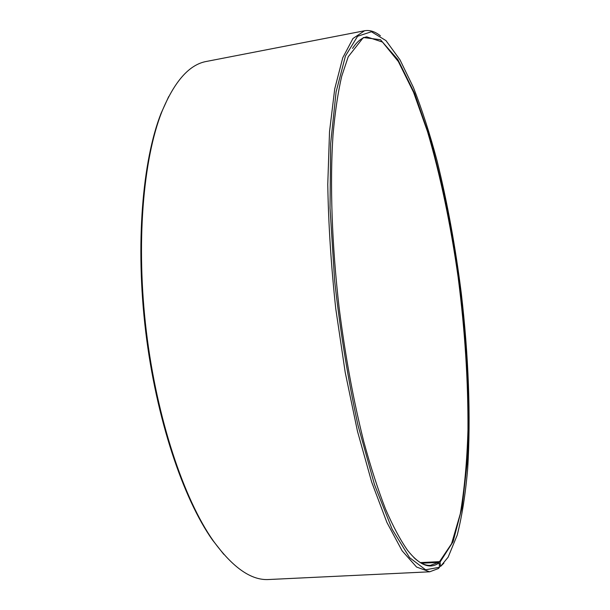 <?xml version="1.0" encoding="UTF-8"?>
<svg xmlns="http://www.w3.org/2000/svg" width="610" height="610" viewBox="0 0 610 610"><rect width="100%" height="100%" fill="white"/><g stroke="black" fill="none" stroke-linecap="round" stroke-linejoin="round"><path stroke-width="0.91" d="M420.397 562.603L439.536 561.642L451.575 543.723L460.275 513.894C464.469 489.258 467.024 461.343 467.962 430.141C468.221 381.258 464.95 330.307 458.148 277.283C450.775 225.151 440.374 175.055 427.457 131.455L413.549 92.285L398.361 61.557L382.478 42.059L366.732 36.852C361.7 37.767 356.972 41.617 352.557 48.403M421.525 563.228L438.567 562.367L439.086 562.832L439.513 567.239L438.453 568.52L429.669 571.806L416.561 567.025L402.104 550.777L386.892 522.412L371.704 482.136L357.475 431.255L345.191 372.252L335.752 308.668C331.085 265.289 328.424 223.87 327.768 184.426L329.522 131.623L334.722 88.892L342.767 57.729L352.954 38.514L364.559 30.759C369.736 29.852 375.013 31.529 380.404 35.792M413.824 557.517C419.718 563.061 425.223 565.676 430.332 565.371L438.567 562.367M439.536 561.642L440.054 562.1L453.07 541.718L462.075 507.383L467.138 462.967C470.806 397.179 465.491 317.863 453.352 242.376C446.695 204.998 438.796 169.862 429.646 136.96L414.548 93.292L397.888 59.635L380.442 39.703L363.362 37.523L348.234 56.738L341.691 76.319C337.932 92.59 335.05 112.11 333.022 134.886C329.789 182.847 331.81 244.74 339.198 308.256C345.351 356.476 353.541 400.93 363.766 441.617C370.712 467.062 377.933 489.449 385.421 508.793C392.947 526.171 400.351 540.048 407.648 550.441C419.649 565.432 430.126 569.565 439.086 562.832M440.054 562.1L440.504 566.476L448.137 557.166L457.195 535.161C461.983 516.289 465.468 494.252 467.649 469.059C470.973 416.79 468.48 355.218 461.32 293.555C455.449 246.867 447.343 202.528 437.004 160.537C429.791 133.651 421.922 109.281 413.405 87.444L399.992 59.833L385.97 40.603L371.437 31.75L357.597 36.257L345.443 56.013L336.087 91.965L330.65 143.518L330.025 208.025L334.631 280.745C340.273 331.405 348.058 379.572 357.986 425.262L374.464 484.538L392.146 529.259L409.577 557.631L425.62 569.801L439.513 567.239M440.504 566.476L443.866 563.16M364.559 30.759L206.676 61.396C189.405 64.355 174.437 81.221 161.764 112.004C143.03 159.538 135.832 244 146.347 331.459C156.884 418.917 183.907 499.262 213.393 540.994C233.005 567.887 251.549 580.728 269.025 579.5L429.669 571.806M168.703 96.571L161.078 113.3C142.412 160.636 135.245 244.61 145.691 331.543C156.168 418.468 183.053 498.339 212.417 539.896L223.786 554.337M212.417 539.896L213.393 540.994M161.078 113.3L161.764 112.004"/></g></svg>
